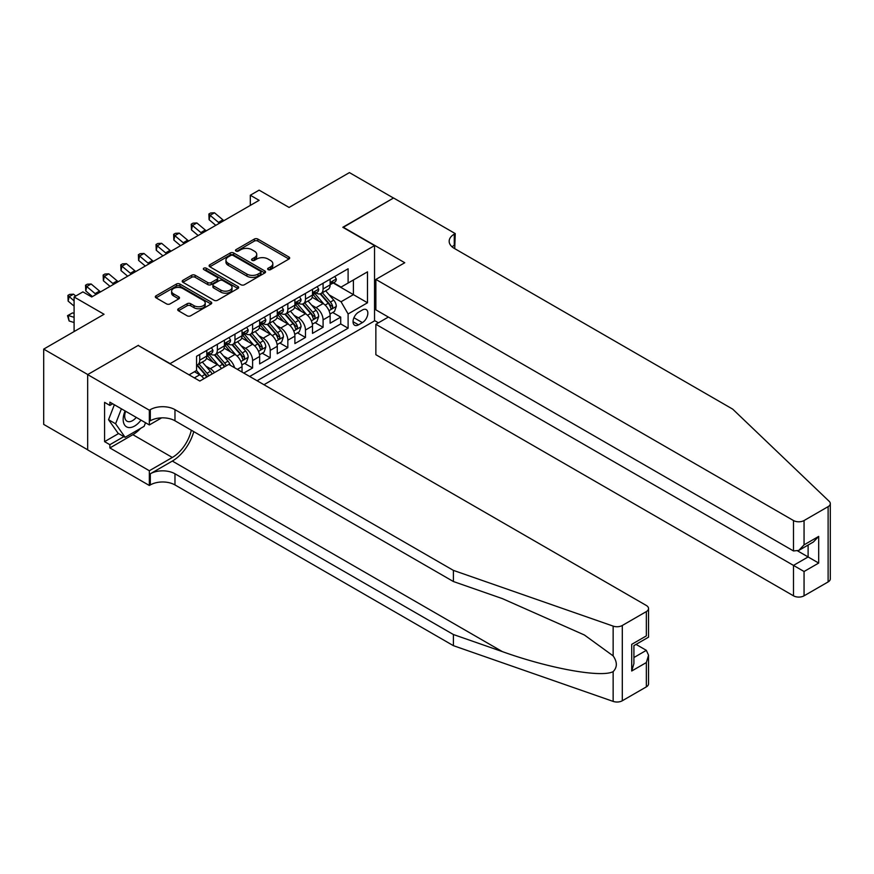 <?xml version="1.0" encoding="UTF-8"?>
<svg xmlns="http://www.w3.org/2000/svg" width="874" height="874" viewBox="0 0 874 874"><rect width="100%" height="100%" fill="white"/><g stroke="black" fill="none" stroke-linecap="round" stroke-linejoin="round"><path stroke-width="1.31" d="M268.154 269.629A1.715 0.983 0 0 0 270.579 269.629L288.955 259.021A2.447 1.409 0 0 0 289.676 258.027A2.447 1.409 0 0 0 288.955 257.022L257.819 239.05A2.447 1.409 0 0 0 254.367 239.05L235.98 249.658A1.715 0.983 0 0 0 235.488 250.357A1.715 0.983 0 0 0 235.98 251.057A1.715 0.983 0 0 0 238.405 251.057L240.787 249.691A7.822 4.523 0 0 1 251.854 249.691L254.454 251.188A7.822 4.523 0 0 1 256.738 254.378A7.822 4.523 0 0 1 254.454 257.579L252.073 258.944A1.715 0.983 0 0 0 251.57 259.644A1.715 0.983 0 0 0 252.073 260.343A1.715 0.983 0 0 0 254.487 260.343L256.869 258.977A7.822 4.523 0 0 1 267.936 258.977L270.536 260.474A7.822 4.523 0 0 1 272.83 263.664A7.822 4.523 0 0 1 270.536 266.865L268.154 268.231A1.715 0.983 0 0 0 267.652 268.93A1.715 0.983 0 0 0 268.154 269.629L268.154 268.231M178.427 308.751A2.447 1.409 0 0 0 177.717 309.757A2.447 1.409 0 0 0 178.427 310.751L187.167 315.798A2.447 1.409 0 0 0 190.63 315.798L211.038 304.01A2.447 1.409 0 0 0 211.748 303.016A2.447 1.409 0 0 0 211.038 302.011L179.902 284.039A2.447 1.409 0 0 0 176.439 284.039L156.031 295.816A2.447 1.409 0 0 0 155.321 296.821A2.447 1.409 0 0 0 156.031 297.816L166.584 303.912A2.447 1.409 0 0 0 170.037 303.912L178.777 298.864A2.447 1.409 0 0 0 179.498 297.87A2.447 1.409 0 0 0 178.777 296.865L173.544 293.85A6.544 3.78 0 0 1 171.632 291.173A6.544 3.78 0 0 1 175.663 287.688A6.544 3.78 0 0 1 182.797 288.507L203.292 300.339A6.544 3.78 0 0 1 205.215 303.016A6.544 3.78 0 0 1 201.173 306.501A6.544 3.78 0 0 1 194.039 305.682L190.63 303.715A2.447 1.409 0 0 0 187.167 303.715L178.427 308.751L178.427 310.751M138.409 345.601L170.135 363.606L374.542 245.594L342.816 227.284L393.486 198.037L349.425 172.604L289.076 207.444L259.119 190.15L250.314 195.23L259.119 200.321L91.715 296.974L82.91 291.883L74.093 296.974L74.093 331.563M138.409 345.296L87.75 374.542L43.7 349.108L104.05 314.269L74.093 296.974M240.962 284.738A2.447 1.409 0 0 0 244.414 284.738L264.822 272.95A2.447 1.409 0 0 0 265.543 271.956A2.447 1.409 0 0 0 264.822 270.951L233.697 252.979A2.447 1.409 0 0 0 230.233 252.979L209.826 264.767A2.447 1.409 0 0 0 209.105 265.762A2.447 1.409 0 0 0 209.826 266.767L240.962 284.738M204.538 270A1.715 0.983 0 0 1 206.275 270.241L206.275 268.209L237.936 286.486A2.447 1.409 0 0 1 238.646 287.48A2.447 1.409 0 0 1 237.936 288.486L217.517 300.263A2.447 1.409 0 0 1 214.064 300.263L182.928 282.291L191.657 277.287L191.657 275.255L182.928 280.292A2.447 1.409 0 0 0 182.207 281.297A2.447 1.409 0 0 0 182.928 282.291L182.928 280.292M191.657 277.287A2.447 1.409 0 0 1 195.12 277.287L195.12 275.255A2.447 1.409 0 0 0 191.657 275.255M195.12 275.255L207.75 282.542A2.447 1.409 0 0 0 211.213 282.542L217.003 279.199A2.447 1.409 0 0 0 217.713 278.194A2.447 1.409 0 0 0 217.003 277.2L203.861 269.607A1.715 0.983 0 0 1 203.358 268.908A1.715 0.983 0 0 1 204.407 267.99A1.715 0.983 0 0 1 206.275 268.209M87.662 449.782L43.7 424.393L43.7 349.108M243.791 373.067L252.597 367.987L244.578 363.355M241.126 345.798L245.55 348.344A9.964 5.757 60 0 1 252.597 360.558L259.644 356.483L259.644 363.912L270.219 357.805L262.2 353.183M258.748 335.616L263.172 338.172A9.964 5.757 60 0 1 270.219 350.387L277.266 346.312L277.266 353.741L287.841 347.633L279.822 343.001M276.37 325.445L280.794 328.001A9.964 5.757 60 0 1 287.841 340.204L294.888 336.14L294.888 343.569L305.463 337.462L297.444 332.83M293.992 315.274L298.416 317.83A9.964 5.757 60 0 1 305.463 330.033L312.51 325.969L312.51 333.387L323.085 327.291L323.085 319.862A9.964 5.757 -120 0 0 316.038 307.648L311.614 305.102M315.066 322.659L323.085 327.291M203.861 378.726A9.964 5.757 -120 0 0 199.731 374.793L194.454 371.745M221.483 368.544A9.964 5.757 -120 0 0 217.353 364.622L206.461 358.329M214.436 372.619A9.964 5.757 60 0 0 210.306 368.697L205.882 366.14M242.032 372.051L242.032 366.665A9.964 5.757 -120 0 0 234.975 354.451L224.083 348.158M234.56 367.746A9.964 5.757 60 0 0 227.928 358.526L223.504 355.969M259.644 356.483A9.964 5.757 -120 0 0 252.597 344.28L241.705 337.987M277.266 346.312A9.964 5.757 -120 0 0 270.219 334.108L259.327 327.816M294.888 336.14A9.964 5.757 -120 0 0 287.841 323.926L276.949 317.644M312.51 325.969A9.964 5.757 -120 0 0 305.463 313.755L294.571 307.462M362.382 309.997L358.504 312.237A7.724 4.457 120 0 0 353.457 319.043A7.724 4.457 120 0 0 354.636 325.226A7.724 4.457 120 0 0 358.504 324.844L362.382 322.604A7.724 4.457 120 0 0 367.43 315.798A7.724 4.457 120 0 0 366.239 309.614A7.724 4.457 120 0 0 362.382 309.997M263.97 384.713L374.542 320.878L374.542 245.594M257.098 380.747L348.103 328.209L348.103 313.963L341.057 301.748L329.236 294.92M189.079 374.848L196.563 370.521L196.563 356.286L348.103 268.788L348.103 283.034L367.495 271.847L367.495 302.765L348.103 313.963M210.219 353.992L210.306 354.046A9.964 5.757 60 0 0 215.288 354.538L222.346 350.463A9.964 5.757 -120 0 0 224.41 345.907L224.41 340.204M227.841 343.821L227.928 343.875A9.964 5.757 60 0 0 232.91 344.367L239.968 340.292A9.964 5.757 -120 0 0 242.032 335.736L242.032 330.033M245.463 333.639L245.55 333.693A9.964 5.757 60 0 0 250.532 334.196L257.579 330.121A9.964 5.757 -120 0 0 259.644 325.554L259.644 319.862M263.085 323.467L263.172 323.522A9.964 5.757 60 0 0 268.154 324.014L275.201 319.95A9.964 5.757 -120 0 0 277.266 315.383L277.266 309.691M280.707 313.296L280.794 313.351A9.964 5.757 60 0 0 285.776 313.842L292.823 309.778A9.964 5.757 -120 0 0 294.888 305.212L294.888 299.509M298.318 303.125L298.416 303.18A9.964 5.757 60 0 0 303.398 303.671L310.445 299.596A9.964 5.757 -120 0 0 312.51 295.041L312.51 289.338M249.691 376.476L340.707 323.926L340.707 317.12L330.132 323.216L330.132 315.787A9.964 5.757 -120 0 0 323.085 303.584L312.193 297.291M315.94 292.954L316.038 292.998A9.964 5.757 -120 0 0 321.02 293.5A9.964 5.757 -120 0 0 323.085 288.933L323.085 283.231M321.02 293.5L328.067 289.425A9.964 5.757 -120 0 0 330.132 284.869L330.132 279.167M199.731 354.451L199.731 360.154A9.964 5.757 60 0 1 197.677 364.709A9.964 5.757 60 0 1 196.563 365.113M197.677 364.709L204.724 360.645A9.964 5.757 -120 0 0 206.788 356.079L206.788 350.387M217.353 344.28L217.353 349.971A9.964 5.757 60 0 1 215.288 354.538M234.975 334.108L234.975 339.8A9.964 5.757 60 0 1 232.91 344.367M252.597 323.926L252.597 329.629A9.964 5.757 60 0 1 250.532 334.196M270.219 313.755L270.219 319.458A9.964 5.757 60 0 1 268.154 324.014M287.841 303.584L287.841 309.276A9.964 5.757 60 0 1 285.776 313.842M305.463 293.413L305.463 299.105A9.964 5.757 60 0 1 303.398 303.671M305.463 330.033L305.463 337.462M287.841 340.204L287.841 347.633M270.219 350.387L270.219 357.805M252.597 360.558L252.597 367.987M341.057 301.748L353.391 294.636L353.391 279.986L367.495 271.847M333.213 282.979L367.495 302.765M333.562 282.772L341.057 287.098L348.103 283.034M250.314 195.23L250.314 205.412M332.688 312.488L340.707 317.12M340.707 323.926L348.103 328.209M268.842 269.869L270.536 268.897A7.822 4.523 0 0 0 272.83 265.696L272.83 263.664M256.738 254.378L256.738 256.41A7.822 4.523 0 0 1 254.454 259.611L252.75 260.583M288.923 259.043L257.819 241.082A2.447 1.409 0 0 0 254.367 241.082L236.668 251.297M264.789 272.972L233.697 255.011A2.447 1.409 0 0 0 230.233 255.011L209.858 266.778M260.507 272.655A1.715 0.983 0 0 0 261.009 271.956A1.715 0.983 0 0 0 260.507 271.257L233.172 255.481A1.715 0.983 0 0 0 230.758 255.481L228.245 256.923A7.822 4.523 0 0 0 225.951 260.124A7.822 4.523 0 0 0 228.245 263.314L246.927 274.097A7.822 4.523 0 0 0 257.994 274.097L260.507 272.655L260.507 274.687A1.715 0.983 0 0 0 261.009 273.988L261.009 271.956M225.951 260.124L225.951 262.156A7.822 4.523 0 0 0 228.245 265.346L228.245 263.314M260.507 274.687L257.994 276.14A7.822 4.523 0 0 1 246.927 276.14L228.245 265.346M195.12 277.287L207.75 284.574A2.447 1.409 0 0 0 211.213 284.574L217.003 281.231A2.447 1.409 0 0 0 217.713 280.226L217.713 278.194M206.275 270.241L237.903 288.496M220.849 290.102A6.544 3.78 0 0 0 227.983 290.922A6.544 3.78 0 0 0 232.025 287.437A6.544 3.78 0 0 0 230.102 284.76L222.881 280.598A2.447 1.409 0 0 0 219.429 280.598L213.627 283.941A2.447 1.409 0 0 0 212.917 284.935A2.447 1.409 0 0 0 213.627 285.94L220.849 290.102L220.849 292.135A6.544 3.78 0 0 0 227.983 292.954A6.544 3.78 0 0 0 232.025 289.469L232.025 287.437M212.917 284.935L212.917 286.967A2.447 1.409 0 0 0 213.627 287.972L213.627 285.94M220.849 292.135L213.627 287.972M205.215 303.016L205.215 305.048A6.544 3.78 0 0 1 201.173 308.533A6.544 3.78 0 0 1 194.039 307.714L190.63 305.747A2.447 1.409 0 0 0 187.167 305.747L178.46 310.773M171.632 291.173L171.632 293.216A6.544 3.78 0 0 0 173.544 295.882L173.544 293.85M178.744 298.886L173.544 295.882M211.005 304.032L179.902 286.071A2.447 1.409 0 0 0 176.439 286.071L156.064 297.837M329.99 314.05L334.534 311.417L336.304 306.326A6.599 3.813 -120 0 0 333.726 300.132L325.674 290.813M324.068 304.228L314.858 293.577M318.824 301.126L313.482 294.942A15.819 9.133 -120 0 0 313.001 294.396M320.124 293.85L328.263 303.278A6.599 3.813 60 0 1 330.623 307.834C331.617 309.156 332.317 308.751 332.732 306.61A6.599 3.813 -120 0 0 330.383 302.065L322.331 292.746M320.605 293.697L329.356 303.835A3.365 1.945 60 0 1 330.197 305.146L332.732 306.61M330.623 307.834L331.104 308.62M334.808 276.468L336.304 279.068A6.599 3.813 60 0 1 334.939 281.985L331.585 283.919A6.599 3.813 -120 0 0 332.732 282.4L332.601 281.81M330.35 284.225L330.383 284.225A6.599 3.813 -120 0 0 331.585 283.919M331.88 281.909L332.732 282.4C332.317 281.406 331.617 281.81 330.623 283.624A6.599 3.813 60 0 1 330.132 284.563M219.516 223.187A12.465 7.189 60 0 1 218.478 222.389L210.088 215.332L209.105 219.724L215.791 225.339M223.93 220.641A12.465 7.189 60 0 1 222.892 219.844L214.491 212.786L210.088 215.332L208.875 214.01L210.645 212.994L214.491 212.786M209.105 219.724L208.875 214.01M125.102 410.955A16.202 9.352 120 0 0 128.904 427.561A16.202 9.352 120 0 0 140.987 420.132M125.638 411.272A11.089 6.402 120 0 0 126.992 421.192A11.089 6.402 120 0 0 128.62 421.694A11.089 6.402 120 0 0 136.268 417.411M145.521 422.754L144.134 426.326L125.113 437.317L118.066 433.242L108.551 419.706L114.352 404.76M125.113 437.317L115.597 423.781L121.399 408.824M108.551 419.706L115.597 423.781M388.373 317.065L375.864 324.287L375.864 354.702L793.483 595.817L793.483 565.402L808.111 556.957L808.111 545.037M375.864 324.287L804.058 571.509L804.058 595.817L828.115 581.931L828.115 506.647A7.473 4.315 0 0 0 830.3 503.599A7.473 4.315 0 0 0 829.218 501.359L732.696 409.13L454.272 248.391A17.447 10.073 180 0 1 449.17 241.268A17.447 10.073 180 0 1 454.272 234.145L455.245 233.587L393.573 197.983L343.089 227.437M343.089 227.131L404.76 262.735L375.864 279.418L793.483 520.533A7.473 4.315 0 0 0 804.058 520.533L828.115 506.647M455.245 233.587L454.72 248.642M374.542 320.572L378.42 322.812M375.864 279.418L375.864 309.844L793.483 550.948L793.483 520.533M830.3 503.599L830.3 578.883A7.473 4.315 180 0 1 828.115 581.931M804.058 595.817A7.473 4.315 180 0 1 793.483 595.817M452.077 246.839A17.447 10.073 180 0 1 454.272 245.288L454.272 234.145M797.711 550.948L818.687 563.064L804.058 571.509M804.058 520.533L804.058 544.852L798.77 550.434L793.483 550.948M804.058 544.852L818.687 536.407L813.399 541.989L798.77 550.434M646.345 686.877L646.345 662.558L648.541 655.194L648.541 683.818A7.473 4.315 180 0 1 646.345 686.877L622.299 700.762A7.473 4.315 180 0 1 613.144 701.396L453.398 645.668L453.398 634.524L174.975 473.784A17.447 10.073 -0 0 0 150.306 473.784L172.331 461.068A32.458 18.736 120 0 0 193.777 431.636M453.398 634.524L502.375 651.622C549.2 668.49 601.498 677.94 613.144 671.625C617.383 667.288 617.383 662.033 613.144 655.882L584.4 634.994L502.375 598.614L453.398 581.527L174.975 420.787A17.447 10.073 -0 0 0 150.306 420.787L150.306 409.644L149.345 410.201L87.662 374.596L138.147 345.449L199.829 381.053L228.726 364.371L646.345 605.485A7.473 4.315 -0 0 1 648.541 608.533A7.473 4.315 -0 0 1 646.345 611.582L622.299 625.478L622.299 700.762M453.398 645.668L174.975 484.928A17.447 10.073 -0 0 0 150.306 484.928L149.345 485.485L87.662 449.881L87.662 374.596M453.398 581.527L453.398 570.383L174.975 409.644A17.447 10.073 -0 0 0 150.306 409.644M613.144 655.882L613.144 626.112L453.398 570.383M140.638 428.358A28.034 16.191 -60 0 1 132.859 434.673L109.873 447.947L109.873 444.691L123.879 436.596M112.691 403.788L109.873 405.416L104.585 402.368L104.585 441.643L109.873 444.691M109.873 405.416L109.873 402.16L149.345 424.95L149.345 410.201M149.345 485.485L149.345 470.736L172.331 457.463A28.034 16.191 120 0 0 191.319 430.216M109.873 447.947L149.345 470.736M636.021 644.389L646.345 650.343L648.541 655.194M161.646 417.848L149.345 424.95M613.144 626.112A7.473 4.315 -0 0 0 622.299 625.478M104.585 441.643L118.591 433.548M646.345 662.558L631.716 671.003L633.912 663.628L633.912 645.613L648.541 637.168L648.541 608.533M631.716 671.003L631.716 644.346C634.568 645.995 634.568 645.995 631.716 644.346L646.345 635.901C649.196 637.55 649.196 637.55 646.345 635.901L646.345 611.582M312.368 324.221L316.912 321.588L318.682 316.508A6.599 3.813 -120 0 0 316.104 310.303L308.052 300.984M306.446 314.4L297.236 303.748M301.202 311.297L295.871 305.113A15.819 9.133 -120 0 0 295.379 304.567M302.502 304.032L310.641 313.46A6.599 3.813 60 0 1 313.001 318.005C313.995 319.338 314.695 318.923 315.11 316.781A6.599 3.813 -120 0 0 312.761 312.237L304.709 302.917M302.983 303.879L311.734 314.006A3.365 1.945 60 0 1 312.575 315.317L315.11 316.781M313.001 318.005L313.482 318.792M294.746 334.392L299.301 331.759L301.06 326.679A6.599 3.813 -120 0 0 298.482 320.474L290.43 311.155M288.824 324.571L279.625 313.919M283.58 321.468L278.249 315.285A15.819 9.133 -120 0 0 277.757 314.738M284.88 314.203L293.019 323.631A6.599 3.813 60 0 1 295.379 328.176C296.373 329.509 297.073 329.105 297.488 326.963A6.599 3.813 -120 0 0 295.139 322.408L287.087 313.089M285.361 314.05L294.112 324.178A3.365 1.945 60 0 1 294.953 325.499L297.488 326.963M295.379 328.176L295.86 328.963M277.124 344.564L281.679 341.942L283.438 336.851A6.599 3.813 -120 0 0 280.86 330.645L272.819 321.326M271.202 334.753L262.003 324.09M265.969 331.65L260.627 325.467A15.819 9.133 -120 0 0 260.135 324.909M267.258 324.374L275.397 333.802A6.599 3.813 60 0 1 277.757 338.358C278.751 339.68 279.451 339.276 279.877 337.135A6.599 3.813 -120 0 0 277.517 332.579L269.465 323.26M267.739 324.221L276.49 334.349A3.365 1.945 60 0 1 277.331 335.671L279.877 337.135M277.757 338.358L278.238 339.134M259.502 354.746L264.057 352.113L265.816 347.022A6.599 3.813 -120 0 0 263.249 340.827L255.197 331.497M253.58 344.924L244.381 334.272M248.347 341.821L243.005 335.638A15.819 9.133 -120 0 0 242.513 335.081M249.636 334.545L257.786 343.974A6.599 3.813 60 0 1 260.135 348.529C261.129 349.851 261.829 349.447 262.255 347.306A6.599 3.813 -120 0 0 259.895 342.761L251.843 333.431M250.117 334.392L258.868 344.531A3.365 1.945 60 0 1 259.709 345.842L262.255 347.306M260.135 348.529L260.616 349.305M317.186 286.639L318.682 289.239A6.599 3.813 60 0 1 317.317 292.156L313.963 294.09A6.599 3.813 -120 0 0 315.11 292.572L314.979 291.982M312.728 294.407L312.761 294.407A6.599 3.813 -120 0 0 313.963 294.09M314.258 292.08L315.11 292.572C314.695 291.577 313.995 291.982 313.001 293.795A6.599 3.813 60 0 1 312.51 294.735M201.894 233.358A12.465 7.189 60 0 1 200.867 232.56L192.466 225.503L191.482 229.895L198.169 235.51M206.308 230.812A12.465 7.189 60 0 1 205.27 230.015L196.868 222.957L192.466 225.503L191.253 224.181L193.023 223.165L196.868 222.957M191.482 229.895L191.253 224.181M299.563 296.821L301.06 299.411A6.599 3.813 60 0 1 299.695 302.338L296.341 304.261A6.599 3.813 -120 0 0 297.488 302.743L297.357 302.164M295.106 304.578L295.139 304.578A6.599 3.813 -120 0 0 296.341 304.261M296.636 302.251L297.488 302.743C297.073 301.748 296.373 302.153 295.379 303.966A6.599 3.813 60 0 1 294.888 304.906M184.283 243.529A12.465 7.189 60 0 1 183.245 242.732L174.844 235.674L173.86 240.066L180.547 245.681M188.686 240.984A12.465 7.189 60 0 1 187.648 240.186L179.246 233.129L174.844 235.674L173.642 234.352L175.401 233.336L179.246 233.129M173.86 240.066L173.642 234.352M281.941 306.993L283.438 309.582A6.599 3.813 60 0 1 282.073 312.51L278.719 314.443A6.599 3.813 -120 0 0 279.877 312.914L279.735 312.335M277.495 314.749L277.517 314.749A6.599 3.813 -120 0 0 278.719 314.443M279.014 312.422L279.877 312.914C279.451 311.92 278.751 312.335 277.757 314.137A6.599 3.813 60 0 1 277.266 315.077M166.661 253.7A12.465 7.189 60 0 1 165.623 252.903L157.222 245.845L156.238 250.248L162.925 255.863M171.064 251.166A12.465 7.189 60 0 1 170.026 250.368L161.624 243.311L157.222 245.845L156.02 244.523L157.779 243.507L161.624 243.311M156.238 250.248L156.02 244.523M264.319 317.164L265.816 319.764A6.599 3.813 60 0 1 264.451 322.681L261.097 324.615A6.599 3.813 -120 0 0 262.255 323.096L262.113 322.506M259.873 324.92L259.895 324.92A6.599 3.813 -120 0 0 261.097 324.615M261.402 322.604L262.255 323.096C261.839 322.102 261.129 322.506 260.135 324.309A6.599 3.813 60 0 1 259.644 325.248M149.039 263.882A12.465 7.189 60 0 1 148.001 263.085L139.6 256.027L138.616 260.419L145.303 266.035M153.442 261.337A12.465 7.189 60 0 1 152.404 260.539L144.002 253.482L139.6 256.027L138.398 254.705L140.157 253.678L144.002 253.482M138.616 260.419L138.398 254.705M241.88 364.917L246.435 362.284L248.194 357.193A6.599 3.813 -120 0 0 245.627 350.998L237.575 341.679M235.958 355.095L226.759 344.443M230.725 351.993L225.383 345.809A15.819 9.133 -120 0 0 224.891 345.263M232.014 344.727L240.164 354.156A6.599 3.813 60 0 1 242.513 358.701C243.507 360.033 244.207 359.618 244.633 357.477A6.599 3.813 -120 0 0 242.273 352.932L234.221 343.613M232.495 344.564L241.246 354.702A3.365 1.945 60 0 1 242.098 356.013L244.633 357.477M242.513 358.701L242.994 359.487M246.697 327.335L248.194 329.935A6.599 3.813 60 0 1 246.829 332.852L243.475 334.786A6.599 3.813 -120 0 0 244.633 333.267L244.491 332.677M242.251 335.092L242.273 335.092A6.599 3.813 -120 0 0 243.475 334.786M243.78 332.776L244.633 333.267C244.217 332.273 243.507 332.677 242.513 334.491A6.599 3.813 60 0 1 242.032 335.43M131.417 274.054A12.465 7.189 60 0 1 130.379 273.256L121.978 266.199L121.005 270.59L127.68 276.206M135.82 271.508A12.465 7.189 60 0 1 134.782 270.711L126.38 263.653L121.978 266.199L120.776 264.877L122.535 263.861L126.38 263.653M121.005 270.59L120.776 264.877M230.223 365.234A6.599 3.813 -120 0 0 228.005 361.17L219.953 351.851M218.336 365.266L209.137 354.615M213.103 362.164L207.761 355.98A15.819 9.133 -120 0 0 207.269 355.434M226.344 365.747A6.599 3.813 -120 0 0 224.651 363.103L216.599 353.784M214.873 354.746L223.624 364.873A3.365 1.945 60 0 1 224.476 366.184L225.022 366.512M214.392 354.899L222.542 364.327A6.599 3.813 60 0 1 224.225 366.96M229.075 337.517L230.572 340.106A6.599 3.813 60 0 1 229.207 343.023L225.853 344.957A6.599 3.813 -120 0 0 227.011 343.438L226.869 342.848M224.629 345.274L224.651 345.274A6.599 3.813 -120 0 0 225.853 344.957M226.158 342.947L227.011 343.438C226.595 342.444 225.885 342.848 224.891 344.662A6.599 3.813 60 0 1 224.41 345.601M113.795 284.225A12.465 7.189 60 0 1 112.757 283.427L104.356 276.37L103.383 280.762L110.058 286.377M118.198 281.679A12.465 7.189 60 0 1 117.16 280.882L108.758 273.824L104.356 276.37L103.154 275.048L104.913 274.032L108.758 273.824M103.383 280.762L103.154 275.048M212.065 373.985A6.599 3.813 -120 0 0 210.383 371.341L202.331 362.022M200.714 375.438L196.497 370.565M195.481 372.346L194.793 371.548M208.722 375.918A6.599 3.813 -120 0 0 207.029 373.274L198.977 363.955M197.251 364.917L206.002 375.044A3.365 1.945 60 0 1 206.854 376.366L207.4 376.683M196.77 365.07L204.92 374.498A6.599 3.813 60 0 1 206.603 377.142M211.453 347.688L212.95 350.277A6.599 3.813 60 0 1 211.584 353.205L208.241 355.139A6.599 3.813 -120 0 0 209.389 353.609L209.247 353.03M207.007 355.445L207.029 355.445A6.599 3.813 -120 0 0 208.241 355.139M208.536 353.118L209.389 353.609C208.973 352.615 208.263 353.03 207.269 354.833A6.599 3.813 60 0 1 206.788 355.773M96.173 294.396A12.465 7.189 60 0 1 95.135 293.598L86.734 286.541L85.761 290.933L92.436 296.559M100.576 291.85A12.465 7.189 60 0 1 99.538 291.064L91.136 283.995L86.734 286.541L85.532 285.219L87.291 284.203L91.136 283.995M85.761 290.933L85.532 285.219M74.093 322.539L69.112 320.977L67.516 315.645L72.542 312.903L74.093 313.395M72.542 312.903L68.139 315.448L74.093 317.328M67.516 315.645L68.139 315.448L69.112 320.977M75.732 296.024L73.525 294.177L69.112 296.712L68.139 301.115L74.093 306.118M74.093 300.907L67.91 295.39L69.669 294.374L73.525 294.177M68.139 301.115L67.91 295.39M194.367 377.896L199.731 374.793M210.306 368.697L217.353 364.622M227.928 358.526L234.975 354.451M245.55 348.344L252.597 344.28M263.172 338.172L270.219 334.108M280.794 328.001L287.841 323.926M298.416 317.83L305.463 313.755M316.038 307.648L323.085 303.584M323.085 288.933L330.132 284.869M199.731 360.154L206.788 356.079M217.353 349.971L224.41 345.907M234.975 339.8L242.032 335.736M252.597 329.629L259.644 325.554M270.219 319.458L277.266 315.383M287.841 309.276L294.888 305.212M305.463 299.105L312.51 295.041M323.085 319.862L330.132 315.787M237.357 369.352L242.032 366.665M353.926 317.732L362.382 322.604M353.041 321.698L358.504 324.844M270.536 268.897L270.536 266.865M252.073 260.343L252.073 258.944M254.454 259.611L254.454 257.579M235.98 251.057L235.98 249.658M254.367 241.082L254.367 239.05M257.819 241.082L257.819 239.05M288.955 259.021L288.955 257.022M209.826 266.767L209.826 264.767M230.233 255.011L230.233 252.979M233.697 255.011L233.697 252.979M264.822 272.95L264.822 270.951M246.927 276.14L246.927 274.097M257.994 276.14L257.994 274.097M207.75 284.574L207.75 282.542M211.213 284.574L211.213 282.542M217.003 281.231L217.003 279.199M237.936 288.486L237.936 286.486M187.167 305.747L187.167 303.715M190.63 305.747L190.63 303.715M194.039 307.714L194.039 305.682M178.777 298.864L178.777 296.865M156.031 297.816L156.031 295.816M176.439 286.071L176.439 284.039M179.902 286.071L179.902 284.039M211.038 304.01L211.038 302.011M328.974 310.663L336.261 306.457M330.383 302.065L333.726 300.132M325.117 305.102L328.263 303.278M336.261 278.992L330.132 282.521M218.478 222.389L222.892 219.844M818.687 536.407L818.687 563.064M502.375 651.622L172.331 461.068M174.975 420.787L174.975 409.644M174.975 473.784L174.975 484.928M613.144 701.396L613.144 671.625M150.306 473.784L150.306 484.928M132.859 434.673L172.331 457.463M633.912 657.532L646.345 650.343M311.352 320.834L318.639 316.628M312.761 312.237L316.104 310.303M307.495 315.274L310.641 313.46M293.74 331.006L301.017 326.8M295.139 322.408L298.482 320.474M289.873 325.445L293.019 323.631M276.118 341.177L283.394 336.982M277.517 332.579L280.86 330.645M272.251 335.627L275.397 333.802M258.496 351.359L265.772 347.153M259.895 342.761L263.249 340.827M254.629 345.798L257.786 343.974M318.639 289.163L312.51 292.703M200.867 232.56L205.27 230.015M301.017 299.334L294.888 302.874M183.245 242.732L187.648 240.186M283.394 309.505L277.266 313.045M165.623 252.903L170.026 250.368M265.772 319.687L259.644 323.216M148.001 263.085L152.404 260.539M240.874 361.53L248.15 357.324M242.273 352.932L245.627 350.998M237.007 355.969L240.164 354.156M248.15 329.859L242.032 333.387M130.379 273.256L134.782 270.711M224.651 363.103L228.005 361.17M219.385 366.14L222.542 364.327M230.528 340.03L224.41 343.569M112.757 283.427L117.16 280.882M207.029 373.274L210.383 371.341M201.763 376.312L204.92 374.498M212.906 350.201L206.788 353.741M95.135 293.598L99.538 291.064"/></g></svg>
